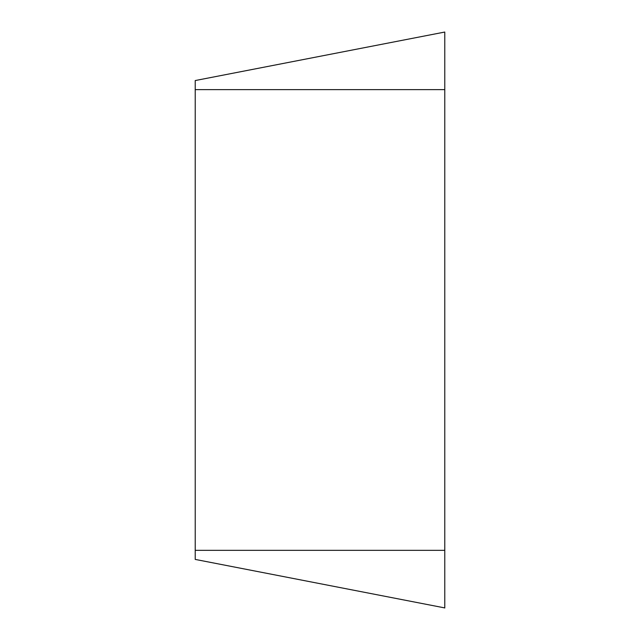 <?xml version="1.0" encoding="UTF-8"?>
<svg xmlns="http://www.w3.org/2000/svg" width="640" height="640" viewBox="0 0 640 640"><rect width="100%" height="100%" fill="white"/><g stroke="black" fill="none" stroke-linecap="round" stroke-linejoin="round"><path stroke-width="0.96" d="M195.224 559.416L444.776 607.92L195.224 559.416L195.224 89.632L444.776 89.632L444.776 32.048L444.776 607.92M195.224 80.552L444.776 32.048L444.776 608.008L444.776 32.048L195.224 80.552L195.224 89.632M195.224 550.336L444.776 550.336"/></g></svg>
